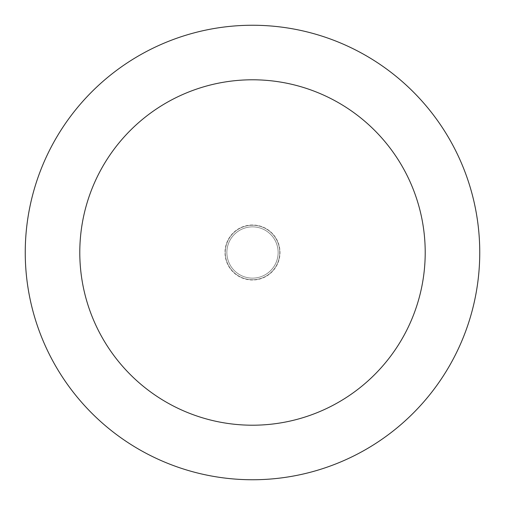 <?xml version="1.0" encoding="UTF-8"?>
<svg xmlns="http://www.w3.org/2000/svg" width="505" height="505" viewBox="0 0 505 505"><rect width="100%" height="100%" fill="white"/><g stroke="black" fill="none" stroke-linecap="round" stroke-linejoin="round"><path stroke-width="0.38" stroke-dasharray="2.52 1.89" d="M279.77 252.5A27.27 27.27 0 0 0 252.5 225.23A27.27 27.27 0 0 0 225.23 252.5A27.27 27.27 0 0 0 252.5 279.77A27.27 27.27 0 0 0 279.77 252.5A27.27 27.27 0 0 0 252.5 225.23A27.27 27.27 0 0 0 225.23 252.5A27.27 27.27 0 0 0 252.5 279.77A27.27 27.27 0 0 0 279.77 252.5M252.5 226.865A25.635 25.635 0 0 0 226.865 252.5A25.635 25.635 0 0 0 252.5 278.135A25.635 25.635 0 0 0 278.135 252.5A25.635 25.635 0 0 0 252.5 226.865A25.635 25.635 0 0 0 226.865 252.5A25.635 25.635 0 0 0 252.5 278.135A25.635 25.635 0 0 0 278.135 252.5A25.635 25.635 0 0 0 252.5 226.865M252.5 225.23A27.27 27.27 0 0 0 225.23 252.5A27.27 27.27 0 0 0 252.5 279.77A27.27 27.27 0 0 0 279.77 252.5A27.27 27.27 0 0 0 252.5 225.23M252.5 479.75A227.25 227.25 0 0 0 479.75 252.5A227.25 227.25 0 0 0 252.5 25.25A227.25 227.25 0 0 0 25.25 252.5A227.25 227.25 0 0 0 252.5 479.75M252.5 225.009A27.491 27.491 0 0 0 225.009 252.5A27.491 27.491 0 0 0 252.5 279.991A27.491 27.491 0 0 0 279.991 252.5A27.491 27.491 0 0 0 252.5 225.009"/><path stroke-width="0.76" d="M252.5 425.21A172.71 172.71 0 0 0 425.21 252.5A172.71 172.71 0 0 0 252.5 79.79A172.71 172.71 0 0 0 79.79 252.5A172.71 172.71 0 0 0 252.5 425.21M252.5 479.75A227.25 227.25 0 0 0 479.75 252.5A227.25 227.25 0 0 0 252.5 25.25A227.25 227.25 0 0 0 25.25 252.5A227.25 227.25 0 0 0 252.5 479.75"/></g></svg>
